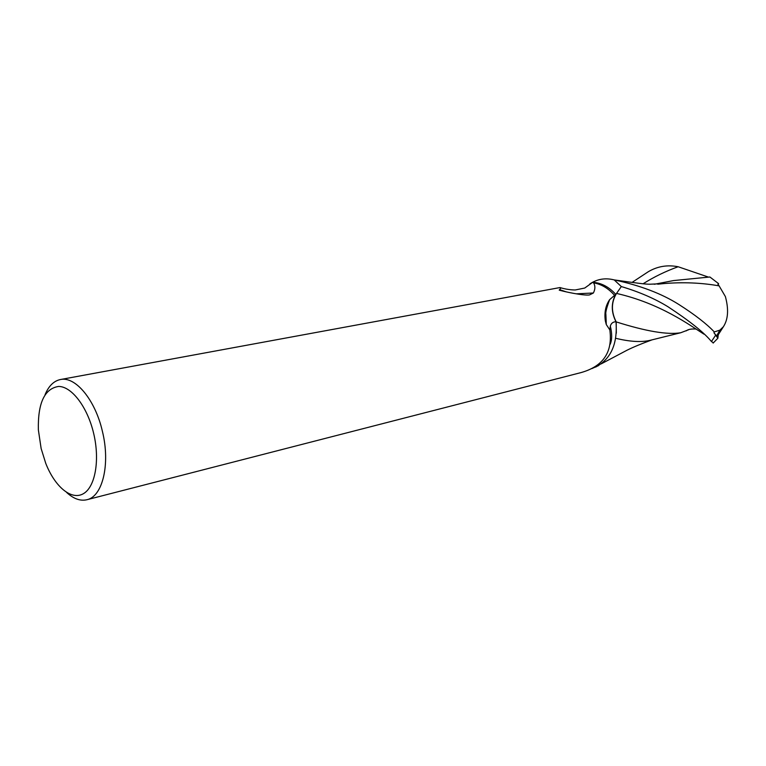 <?xml version="1.0" encoding="UTF-8"?>
<svg xmlns="http://www.w3.org/2000/svg" width="766" height="766" viewBox="0 0 766 766"><rect width="100%" height="100%" fill="white"/><g stroke="black" fill="none" stroke-linecap="round" stroke-linejoin="round"><path stroke-width="1.15" d="M41.134 448.541L38.367 429.889C37.764 403.079 44.524 388.592 58.628 386.437C71.774 386.466 87.468 407.043 93.653 433.393C100.116 460.337 95.166 487.339 83.168 493.821C71.238 500.543 54.846 486.669 45.74 463.325L41.134 448.541M45.079 394.662C48.698 385.968 53.802 380.932 60.39 379.543C75.355 376.029 95.214 399.766 102.385 431.268C110.515 464.014 102.644 496.588 86.884 499.738C80.325 501.261 73.574 498.829 66.642 492.471M605.36 320.992C604.154 312.72 605.58 305.596 609.64 299.64L615.759 294.326C611.057 303.001 611.134 312.155 616.008 321.777C613.126 321.749 611.23 323.175 610.33 326.057L609.832 329.907L606.299 324.573L605.36 320.992M561.018 287.872C568.238 290.017 575.754 290.075 575.544 289.912L584.736 288.045L592.75 282.271L593.583 282.874C601.32 284.148 608.252 288.236 614.389 295.149C608.252 288.236 601.32 284.148 593.583 282.874C595.373 285.795 595.306 289.175 593.382 293.005L589.485 294.929C583.826 295.877 563.652 291.549 559.218 290.103L561.018 287.872L560.07 287.547L60.39 379.543M86.884 499.738L581.011 372.592C603.225 366.359 612.829 352.13 609.832 329.907M616.008 321.777C617.674 343.982 610.885 359.072 595.661 367.067L594.56 367.096M592.75 282.271C601.243 282.855 608.913 286.867 615.759 294.326M593.382 293.005L576.262 293.818M566.275 291.875L559.563 289.605M632.074 282.395L648.247 271.748C657.429 266.309 667.397 264.643 678.149 266.75L708.186 277.014M718.211 335.154L717.876 338.218L713.95 332.75L714.305 331.937C706.616 323.817 694.819 314.673 678.906 304.514C661.728 293.627 640.156 285.431 614.198 279.906L621.322 286.561C639.294 291.913 654.901 298.683 668.153 306.86C689.735 321.059 704.165 332.607 711.442 341.531L713.395 342.852M657.764 284.205L663.595 283.602C682.745 281.984 701.244 282.74 719.111 285.862L725.383 296.566C728.839 309.33 728.169 319.384 723.382 326.737L719.896 330.127L716.583 335.977L717.225 336.389L717.656 335.853M719.111 285.862L717.886 284.215L718.613 283.659L709.89 276.995L673.515 280.576L654.308 284.272M718.613 283.659L718.125 284.521M688.538 329.782L680.744 332.741L650.277 340.286C641.42 342.431 629.891 341.76 615.711 338.275M591.831 368.609L598.543 365.602M713.95 332.75L716.583 335.977M719.896 330.127L714.305 331.937M614.112 279.887C605.293 277.675 597.212 279.025 589.858 283.918M680.744 332.741C667.626 334.972 646.111 331.362 616.19 321.892C611.077 311.743 611.191 302.254 616.525 293.426L621.322 286.561M616.324 333.2L616.19 321.892M678.149 266.75C665.74 271.193 654.03 276.88 643.038 283.813M703.906 334.139C689.85 325.244 660.378 303.374 616.525 293.426M715.501 335.412L711.442 341.531M609.64 299.64C606.643 307.683 605.379 312.566 605.877 314.29L606.299 324.583M610.33 326.057C612.178 333.708 612.12 339.798 610.167 344.307M560.233 290.505L559.218 290.103M717.225 336.389L723.382 326.737M652.096 339.836C641.784 343.58 633.444 347.036 627.067 350.196L601.166 363.888M663.595 283.602L649.999 284.215C645.489 284.301 636.805 283.114 614.198 279.906M695.911 329.035C691.181 328.758 687.935 329.38 686.164 330.902M713.127 343.091L717.876 338.218"/></g></svg>
